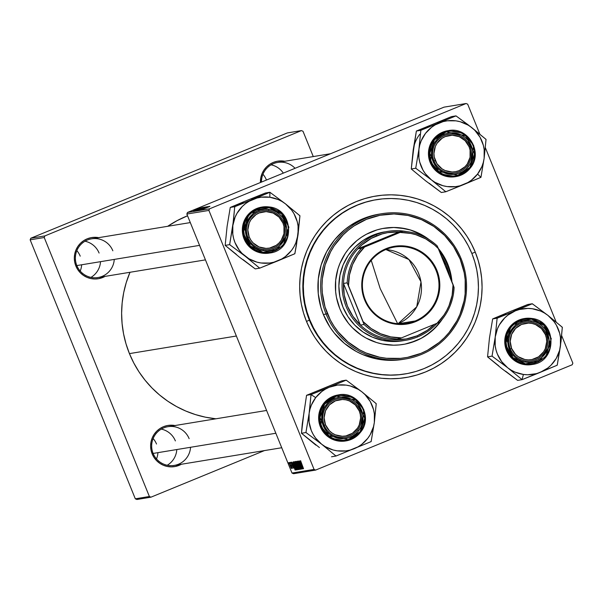 <?xml version="1.0" encoding="UTF-8"?>
<svg xmlns="http://www.w3.org/2000/svg" width="603" height="603" viewBox="0 0 603 603"><rect width="100%" height="100%" fill="white"/><g stroke="black" fill="none" stroke-linecap="round" stroke-linejoin="round"><path stroke-width="0.9" d="M295.048 168.305A19.62 19.454 80.7 0 0 261.483 182.083A19.62 19.454 -99.3 0 1 295.048 168.305M285.204 161.333L281.179 160.911L277.139 161.28L273.257 162.441L269.677 164.348L266.534 166.918L263.956 170.061L262.034 173.649L260.843 177.553L260.443 182.513A20.849 20.668 -99.3 0 1 284.804 161.257M281.729 447.743L174.312 465.418A19.62 19.454 -99.3 0 1 153.124 453.441A19.62 19.454 -99.3 0 1 167.943 426.69A19.62 19.454 -99.3 0 1 189.131 438.66A19.62 19.454 80.7 0 0 163.745 427.881A19.62 19.454 80.7 0 0 153.124 453.441L152.16 453.878A20.849 20.668 -99.3 0 1 174.991 425.53M205.442 259.87L98.025 277.538A19.62 19.454 -99.3 0 1 76.837 265.569A19.62 19.454 -99.3 0 1 91.656 238.811A19.62 19.454 -99.3 0 1 112.844 250.788A19.62 19.454 80.7 0 0 87.458 240.002A19.62 19.454 80.7 0 0 76.837 265.569L75.872 266.006A20.849 20.668 -99.3 0 1 98.704 237.65M376.295 199.699A88.309 87.533 80.7 0 0 309.384 320.133L306.49 321.437A91.988 91.181 -99.3 0 1 356.283 201.606A91.988 91.181 -99.3 0 1 475.262 252.152L471.848 253.448L475.262 252.152L471.463 243.974L466.895 236.203L461.589 228.914L455.604 222.19L448.994 216.085L441.826 210.666L434.16 205.97L426.087 202.058L417.668 198.967L409 196.714L400.151 195.334L391.211 194.829L382.272 195.214L373.408 196.48L364.725 198.621L356.283 201.606L348.18 205.412L340.484 210.002L333.278 215.331L326.622 221.346L320.585 227.994L315.233 235.208L310.598 242.919L306.746 251.052L303.701 259.531L301.492 268.267L300.143 277.192L299.676 286.199L300.083 295.214L301.364 304.153L303.505 312.919L306.49 321.437L310.289 329.622L314.856 337.394L320.163 344.675L326.148 351.406L332.758 357.504L339.926 362.931L347.592 367.619L355.664 371.531L364.084 374.629L372.76 376.875L381.601 378.262L390.54 378.759L399.48 378.375L408.344 377.109L417.027 374.976L425.469 371.991L433.572 368.184L441.268 363.594L448.474 358.265L455.129 352.242L461.167 345.594L466.518 338.381L471.154 330.67L475.006 322.537L478.051 314.065L480.259 305.322L481.609 296.405L482.076 287.39L481.669 278.375L480.387 269.443L478.247 260.669L475.262 252.152A91.988 91.181 -99.3 0 1 425.469 371.991A91.988 91.181 -99.3 0 1 306.49 321.437L309.384 320.133A88.309 87.533 -99.3 0 1 376.061 199.736L376.46 199.676M129.434 353.614A105.48 104.553 80.7 0 0 215.889 418.799L205.419 417.178L195.47 414.6L185.822 411.05L176.558 406.565L167.777 401.191L159.554 394.973L151.979 387.97L145.112 380.259L139.029 371.908L133.783 362.998L129.434 353.614L236.361 336.022L129.434 353.614L126.012 343.846L123.555 333.791L122.085 323.547L121.618 313.206L122.16 302.872L123.698 292.643L126.231 282.626L129.984 272.285A105.48 104.553 80.7 0 0 129.434 353.614M161.28 429.102A19.62 19.454 -99.3 0 1 175.383 440.921A19.62 19.454 80.7 0 0 161.28 429.102M84.993 241.23A19.62 19.454 -99.3 0 1 99.088 253.049A19.62 19.454 80.7 0 0 84.993 241.23M271.094 164.83A19.62 19.454 -99.3 0 1 283.32 173.121A19.62 19.454 80.7 0 0 271.094 164.83M444.034 107.146L466.104 103.512L209.565 208.826L187.503 212.452L444.034 107.146L187.503 212.452L186.84 214.05L292.003 473.038L314.065 469.405L208.902 210.424L186.84 214.05L187.503 212.452L209.565 208.826L466.104 103.512L467.687 104.183L479.852 134.145L467.687 104.183L466.104 103.512L444.034 107.146M200.302 207.862L199.148 208.321L200.302 207.862M199.518 207.99L198.364 208.457L199.518 207.99M203.874 207.244L195.666 210.583L203.874 207.244M202.239 207.538L193.827 210.862L202.239 207.538M204.636 207.146L196.676 210.387L204.636 207.146M206.52 206.837L198.153 210.146L206.52 206.837M209.573 206.588L202.088 209.505L209.58 206.58M208.977 206.43L200.309 209.791L208.977 206.43M209.904 206.279L201.492 209.603L209.904 206.279M207.53 206.641L199.344 209.98L207.568 206.648M205.736 206.942L197.528 210.274L205.759 206.942M199.246 208.487L194.882 210.176L199.246 208.487M202.894 207.432L194.822 210.688L202.894 207.432M199.096 208.035L193.05 210.485L199.118 208.035M199.97 207.914L193.834 210.357L199.97 207.914M198.44 208.163L197.287 208.63L198.44 208.163M293.947 461.702L295.334 466.398L293.925 461.71L296.103 466.013L297.158 469.873L295.334 466.398L297.158 469.873L295.726 465.071L293.94 461.702M293.201 464.242L295.297 470.069L291.769 462.169L293.201 464.242L291.769 462.169L295.153 470.091L293.201 464.242M300.558 460.609L303.535 468.712L300.558 460.609M297.603 461.099L300.837 469.27L298.206 463.488L300.837 469.27L298.289 463.398L297.972 462.026L299.043 463.73L297.588 461.099M299.48 469.383L296.736 461.348L300.286 469.247L297.256 462.478L299.48 469.383L297.256 462.478L300.286 469.247L296.736 461.348L299.48 469.383M297.196 466.089L296.005 461.536L298.809 468.124L298.998 469.564L297.988 467.928L297.196 466.089L299.02 469.564L298.862 468.312L295.794 461.393L297.196 466.089M289.093 463.82L288.664 462.682L289.093 463.82M295.538 464.189L294.807 461.875L295.304 461.589L298.342 469.571L297.445 468.817L295.538 464.189L297.852 469.511L298.342 469.571L295.304 461.589L294.859 461.657L295.538 464.189M300.867 462.983L302.955 468.81L299.435 460.903L300.867 462.983L299.435 460.903L302.812 468.833L300.867 462.983M301.048 465.817L299.314 460.926L302.352 468.908L299.171 462.237L301.636 469.028L298.598 461.046L301.779 467.709L298.598 461.046L301.636 469.028L299.171 462.237L302.352 468.908L299.314 460.926L301.048 465.817M290.985 462.184L293.367 468.184L290.985 462.184M293.013 462.169L293.442 461.89L296.488 469.873L294.897 467.694L293.013 462.169L294.498 466.73L296.02 469.843L296.488 469.873L293.111 461.943M290.262 466.119L289.357 462.644L291.415 467.596L291.475 468.486L290.623 466.978L291.513 468.486L290.382 464.74L289.161 462.486L290.262 466.119M290.171 463.639L289.741 462.501L290.171 463.639M291.068 464.747L292.282 468.365L291.068 464.747M290.955 463.511L290.525 462.373L290.955 463.511M572.187 364.77L315.648 470.076L293.586 473.709L292.003 473.038L186.84 214.05L208.902 210.424L209.565 208.826L208.902 210.424L314.065 469.405L315.648 470.076L314.065 469.405L292.003 473.038L293.586 473.709L315.648 470.076L572.187 364.77L572.85 363.172L561.634 335.547L572.85 363.172L572.187 364.77M556.139 322.017L485.347 147.675L556.139 322.017M287.352 132.924L301.417 130.602L44.886 235.916L30.813 238.23L287.352 132.924L30.813 238.23L30.15 239.828L135.313 498.817L149.378 496.495L44.223 237.514L30.15 239.828L30.813 238.23L44.886 235.916L301.417 130.602L303.007 131.281L313.274 156.569L303.007 131.281L301.417 130.602L287.352 132.924M264.446 450.584L150.969 497.174L136.896 499.488L135.313 498.817L30.15 239.828L44.223 237.514L44.886 235.916L44.223 237.514L149.378 496.495L150.969 497.174L149.378 496.495L135.313 498.817L136.896 499.488L150.969 497.174L264.446 450.584M99.103 237.733L95.078 237.303L91.038 237.68L87.156 238.841L83.576 240.74L80.433 243.318L77.855 246.454L75.933 250.049L74.742 253.953L74.327 258.016L74.712 262.086L75.872 266.006L77.772 269.616L80.327 272.797L83.448 275.405L87.02 277.357L90.895 278.571L94.92 278.993L98.96 278.624L105.08 276.378A20.849 20.668 -99.3 0 1 75.872 266.006L76.837 265.569A19.62 19.454 80.7 0 0 114.261 259.411M175.398 425.605L171.365 425.183L167.333 425.552L163.443 426.713L159.863 428.62L156.727 431.19L154.142 434.333L152.22 437.921L151.029 441.826L150.614 445.888L150.999 449.959L152.16 453.878L154.059 457.496L156.614 460.669L159.742 463.285L163.307 465.23L167.182 466.443L171.214 466.873L175.247 466.496L181.367 464.257A20.849 20.668 -99.3 0 1 152.16 453.878L153.124 453.441A19.62 19.454 80.7 0 0 190.548 447.283M187.541 215.791L177.237 220.57L167.709 226.298A105.48 104.553 80.7 0 1 187.541 215.791M100.513 261.672A19.62 19.454 -99.3 0 1 90.94 277.388M176.8 449.544A19.62 19.454 -99.3 0 1 167.227 465.26M405.126 373.943L404.734 374.011A88.309 87.533 -99.3 0 1 309.384 320.133A88.309 87.533 80.7 0 0 404.96 373.973M298.259 469.338L297.852 469.511L298.259 469.338M296.819 465.569L296.329 465.765L296.819 465.569M296.676 466.556L297.874 468.652L296.925 466.164L297.98 468.606L297.068 467.679L296.736 466.194M295.229 462.637L295.998 464.936L296.57 465.23L295.545 462.539L296.676 465.192L295.666 464.189L295.327 462.576M297.46 464.747L298.643 468.637L296.179 462.32L297.565 464.702L296.261 462.365L296.45 463.73L298.56 468.591L297.46 464.747M301.176 463.926L302.548 467.951L301.176 463.926M293.518 465.184L294.89 469.209L293.518 465.184M296.412 469.677L296.02 469.843L296.412 469.677M293.774 462.765L293.465 463.421L294.385 466.149L296.013 468.961L293.684 462.84L296.118 468.915L294.633 466.76L293.533 462.87M295.598 465.056L296.789 468.946L294.317 462.629L295.704 465.011L294.4 462.674L294.43 463.511L296.578 468.742L295.598 465.056M290.307 464.853L291.226 467.762L289.463 463.21L290.412 464.807L289.523 463.24L289.651 464.122L291.166 467.732L290.307 464.853M206.633 207.575L202.435 209.233L206.633 207.575M206.603 207.025L206.128 207.266M202.631 208.276L198.455 209.897L202.631 208.276M197.641 209.98L200.369 208.977L197.633 210.085M204.025 207.47L201.018 208.615L204.025 207.47M198.975 208.834L194.784 210.515L198.975 208.834M202.163 207.779L195.802 210.274L202.163 207.779M200.776 208.585L196.601 210.198L200.776 208.585M196.887 208.977L193.782 210.191L196.887 208.977M546.31 334.122L545.346 334.552A18.399 18.233 -99.3 0 1 535.381 358.521A18.399 18.233 -99.3 0 1 511.585 348.413L510.304 348.896A19.62 19.454 80.7 0 0 535.683 359.682A19.62 19.454 80.7 0 0 546.31 334.122A19.62 19.454 -99.3 0 1 531.492 360.873A19.62 19.454 -99.3 0 1 510.304 348.896A19.62 19.454 -99.3 0 1 525.123 322.145A19.62 19.454 -99.3 0 1 546.31 334.122A19.62 19.454 80.7 0 0 520.924 323.336A19.62 19.454 80.7 0 0 510.304 348.896L511.585 348.413L515.52 354.406L518.279 356.712L524.844 359.501L528.401 359.878L531.959 359.546L538.547 356.84L543.597 351.798L545.293 348.632L546.71 341.599L546.371 338.012L545.346 334.552L541.411 328.56L535.509 324.535L532.087 323.464L528.53 323.087L521.55 324.444L515.618 328.394L511.638 334.333L510.228 341.366L511.585 348.413A18.399 18.233 -99.3 0 1 521.55 324.444A18.399 18.233 -99.3 0 1 545.346 334.552L546.31 334.122M157.933 452.649A19.62 19.454 -99.3 0 1 156.501 458.943M360.21 410.515L359.245 410.952A18.399 18.233 -99.3 0 1 349.28 434.921A18.399 18.233 -99.3 0 1 325.484 424.806L324.203 425.296A19.62 19.454 80.7 0 0 349.582 436.082A19.62 19.454 80.7 0 0 360.21 410.515A19.62 19.454 -99.3 0 1 345.391 437.273A19.62 19.454 -99.3 0 1 324.203 425.296A19.62 19.454 -99.3 0 1 339.022 398.545A19.62 19.454 -99.3 0 1 360.21 410.515A19.62 19.454 80.7 0 0 334.823 399.736A19.62 19.454 80.7 0 0 324.203 425.296L325.484 424.806L324.128 417.758L325.537 410.733L329.517 404.794L335.449 400.844L342.429 399.488L345.986 399.864L349.408 400.935L355.31 404.96L359.245 410.952L360.27 414.412L360.609 418L359.192 425.032L357.496 428.198L352.446 433.24L345.858 435.946L342.3 436.27L335.321 434.831L332.178 433.105L329.419 430.798L325.484 424.806A18.399 18.233 -99.3 0 1 335.449 400.844A18.399 18.233 -99.3 0 1 359.245 410.952L360.21 410.515M275.842 433.255L153.124 453.441L275.842 433.255M153.139 438.524A19.62 19.454 -99.3 0 1 156.516 444.027M262.953 174.252A19.62 19.454 -99.3 0 1 266.322 179.754M434.017 161.024L435.298 160.534A18.399 18.233 -99.3 0 1 445.263 136.572A18.399 18.233 -99.3 0 1 469.059 146.68L470.023 146.243A19.62 19.454 80.7 0 0 444.637 135.456A19.62 19.454 80.7 0 0 434.017 161.024A19.62 19.454 -99.3 0 1 448.836 134.273A19.62 19.454 -99.3 0 1 470.023 146.243A19.62 19.454 -99.3 0 1 455.205 173.001A19.62 19.454 -99.3 0 1 434.017 161.024A19.62 19.454 80.7 0 0 459.396 171.81A19.62 19.454 80.7 0 0 470.023 146.243L469.059 146.68L470.084 150.139L470.054 157.315L467.31 163.926L465.026 166.699L459.094 170.649L455.672 171.667L452.114 171.998L445.135 170.551L441.991 168.832L436.971 163.73L434.273 157.082L433.934 153.486L435.351 146.461L437.047 143.288L442.097 138.245L445.263 136.572L452.242 135.215L459.222 136.662L465.124 140.687L469.059 146.68A18.399 18.233 -99.3 0 1 459.094 170.649A18.399 18.233 -99.3 0 1 435.298 160.534L434.017 161.024M247.916 237.424L249.197 236.934A18.399 18.233 -99.3 0 1 259.162 212.965A18.399 18.233 -99.3 0 1 282.958 223.08L283.923 222.643A19.62 19.454 80.7 0 0 258.536 211.857A19.62 19.454 80.7 0 0 247.916 237.424A19.62 19.454 -99.3 0 1 262.735 210.666A19.62 19.454 -99.3 0 1 283.923 222.643A19.62 19.454 -99.3 0 1 269.104 249.393A19.62 19.454 -99.3 0 1 247.916 237.424A19.62 19.454 80.7 0 0 273.295 248.202A19.62 19.454 80.7 0 0 283.923 222.643L282.958 223.08L279.023 217.08L273.121 213.055L266.142 211.615L259.162 212.965L255.996 214.645L250.946 219.688L249.25 222.854L247.833 229.886L249.197 236.934L250.871 240.122L253.132 242.926L259.034 246.951L266.013 248.398L269.571 248.067L276.159 245.361L278.925 243.092L281.209 240.326L283.953 233.708L283.983 226.532L282.958 223.08A18.399 18.233 -99.3 0 1 272.993 247.042A18.399 18.233 -99.3 0 1 249.197 236.934L247.916 237.424M76.852 250.652A19.62 19.454 -99.3 0 1 80.222 256.154M76.837 265.569L199.555 245.376L76.837 265.569M81.646 264.777A19.62 19.454 -99.3 0 1 80.214 271.071M535.758 374.177L540.303 372.322A33.18 32.894 -99.3 0 1 523.412 374.448L522.123 379.415A38.087 37.755 80.7 0 0 522.515 379.468L557.24 365.207L560.428 346.13L562.335 327.263L547.946 315.399L532.283 303.746L497.136 318.18L495.221 337.047L492.04 356.124L507.703 367.777L522.092 379.641L535.758 374.177M530.919 322.077A19.62 19.454 80.7 0 0 509.022 338.826A19.62 19.454 80.7 0 0 525.695 360.941L525.695 362.132A20.849 20.668 -99.3 0 1 507.982 338.63A20.849 20.668 -99.3 0 1 531.243 320.834L530.919 322.077A19.62 19.454 -99.3 0 1 531.492 360.873A19.62 19.454 -99.3 0 1 508.849 341.75A19.62 19.454 -99.3 0 1 530.919 322.077L531.243 320.834L535.185 321.791L538.871 323.494L542.15 325.899L544.916 328.899L547.042 332.381L548.451 336.218L549.099 340.258L548.949 344.336L548.014 348.308L546.333 352.024L543.959 355.325L540.989 358.099L537.544 360.24L533.745 361.649L529.743 362.29L525.695 362.132L521.753 361.182L518.067 359.471L514.781 357.066L512.022 354.067L509.889 350.584L508.48 346.748L507.832 342.715L507.982 338.63L508.917 334.657L510.598 330.941L512.972 327.64L515.942 324.866L519.394 322.726L523.185 321.316L527.188 320.675L531.243 320.834A20.849 20.668 -99.3 0 1 548.949 344.336A20.849 20.668 -99.3 0 1 525.695 362.132L525.695 360.941A19.62 19.454 80.7 0 0 547.584 344.192A19.62 19.454 80.7 0 0 530.919 322.077M524.15 318.572L517.683 320.63L513.831 323.012L510.515 326.11L507.862 329.811L505.977 333.956L504.93 338.396L504.764 342.964L505.487 347.471L507.07 351.76L509.445 355.649L512.527 359.004L516.198 361.687L520.321 363.601L524.731 364.664L532.155 364.491L545.677 356.984L551.293 338.637L542.828 323.366L531.469 318.422L531.469 319.13L544.17 325.454L550.637 344.569L539.368 361.22L525.462 363.835L524.731 364.664A23.306 23.102 80.7 0 0 531.612 364.581L532.155 364.491A23.306 23.102 -99.3 0 1 505.269 341.78A23.306 23.102 -99.3 0 1 531.469 318.422L524.587 318.505L511.065 326.012L505.45 344.358L513.914 359.629L525.273 364.574L525.462 363.835L529.849 364.008L534.175 363.315L538.291 361.785L542.022 359.471L545.233 356.471L547.803 352.891L549.627 348.873L550.637 344.569L550.795 340.152L550.102 335.788L548.572 331.635L546.265 327.866L543.28 324.618L539.723 322.017L535.735 320.163L531.469 319.13L527.082 318.957L522.756 319.65L518.64 321.18L514.909 323.494L511.698 326.494L509.128 330.075L507.304 334.092L506.294 338.396L506.136 342.813L506.829 347.185L508.359 351.33L510.666 355.099L513.65 358.348L517.208 360.948L521.196 362.802L525.462 363.835L512.761 357.511L506.294 338.396L517.562 321.746L531.469 319.13L531.477 318.422L524.045 318.595A23.306 23.102 80.7 0 0 524.731 364.664L531.718 364.566M505.518 371.154L517.615 380.372L522.092 379.641L517.615 380.372L501.945 368.719L487.563 356.863L492.04 356.124L487.563 356.863L489.47 337.989L492.659 318.912L497.136 318.18L492.659 318.912L509.595 311.804L527.806 304.485L532.283 303.746L527.806 304.485L513.673 310.439M505.729 313.696L492.659 318.912L489.47 337.989L487.563 356.863L498.726 365.84M560.428 346.13L559.576 350.381L556.26 358.363L551.006 365.199L547.758 368.041L540.303 372.322L536.225 373.687L527.708 374.764L523.412 374.448L515.128 372.157L511.276 370.212L507.703 367.777L501.651 361.612L497.385 354.082L496.02 349.966L495.191 345.707L495.221 337.047L497.475 328.695L499.397 324.813L504.651 317.977L507.892 315.135L515.346 310.854L519.432 309.49L527.949 308.412L532.238 308.728L540.529 311.02L544.381 312.965L547.946 315.399L553.999 321.565L556.381 325.19L559.637 333.21L560.458 337.469L560.428 346.13A33.18 32.894 -99.3 0 1 540.303 372.322L556.818 365.38A38.087 37.755 80.7 0 0 557.3 364.755L561.031 341.306L562.335 327.263L561.973 326.984A38.087 37.755 -99.3 0 1 562.275 327.715A38.087 37.755 80.7 0 0 561.973 326.984L547.946 315.399L532.645 304.033A38.087 37.755 80.7 0 0 531.861 303.92L515.346 310.854A33.18 32.894 -99.3 0 1 560.428 346.13M532.283 303.746L531.861 303.92A38.087 37.755 -99.3 0 1 532.645 304.033L532.283 303.746M497.558 318.007A38.087 37.755 80.7 0 0 497.076 318.633L495.221 337.047A33.18 32.894 -99.3 0 1 515.346 310.854L497.136 318.18L497.076 318.633A38.087 37.755 -99.3 0 1 497.558 318.007M492.101 355.672A38.087 37.755 80.7 0 0 492.395 356.403L507.703 367.777A33.18 32.894 -99.3 0 1 495.221 337.047L492.101 355.672L492.395 356.403A38.087 37.755 -99.3 0 1 492.101 355.672M521.731 379.355A38.087 37.755 80.7 0 0 522.123 379.415L523.412 374.448A33.18 32.894 -99.3 0 1 507.703 367.777L522.092 379.641L522.515 379.468A38.087 37.755 -99.3 0 1 521.731 379.355M556.818 365.38L557.3 364.755A38.087 37.755 -99.3 0 1 556.818 365.38M309.731 408.593L309.12 413.439A33.18 32.894 -99.3 0 1 315.701 397.618L311.208 394.716A38.087 37.755 80.7 0 0 310.975 395.033L309.12 413.439L305.94 432.524L301.462 433.255L302.261 423.917L306.558 395.312L311.035 394.573L309.731 408.593M357.594 429.954A19.62 19.454 80.7 0 0 354.104 402.42A19.62 19.454 80.7 0 0 326.811 405.864L326.012 405.08A20.849 20.668 -99.3 0 1 355.009 401.425A20.849 20.668 -99.3 0 1 358.717 430.678L357.594 429.954A19.62 19.454 -99.3 0 1 325.499 427.919A19.62 19.454 -99.3 0 1 339.022 398.545A19.62 19.454 -99.3 0 1 357.594 429.954L358.717 430.678L355.936 433.64L352.634 435.999L348.941 437.665L344.991 438.562L340.936 438.675L336.941 437.982L333.158 436.519L329.72 434.333L326.773 431.522L324.422 428.183L322.763 424.452L321.859 420.464L321.746 416.379L322.417 412.354L323.856 408.54L326.012 405.08L328.793 402.118L332.095 399.759L335.796 398.101L339.745 397.196L343.793 397.091L347.788 397.784L351.579 399.246L355.009 401.425L357.956 404.236L360.308 407.575L361.966 411.306L362.87 415.294L362.991 419.379L362.313 423.404L360.873 427.218L358.717 430.678A20.849 20.668 -99.3 0 1 329.72 434.333A20.849 20.668 -99.3 0 1 326.012 405.08L326.811 405.864A19.62 19.454 80.7 0 0 330.308 433.391A19.62 19.454 80.7 0 0 357.594 429.954M338.004 394.98L330.248 397.731L326.555 400.369L323.449 403.686L323.992 403.595L320.668 426.11L331.107 438.26L346.054 440.891L360.549 432.2L360.066 431.733L348.315 439.647L328.68 435.69L319.989 417.487L324.663 404.033L323.449 403.686A23.306 23.102 80.7 0 0 345.511 440.981L346.054 440.891A23.306 23.102 -99.3 0 1 323.992 403.595A23.306 23.102 -99.3 0 1 338.487 394.905L323.992 403.595L324.663 404.033L322.334 407.771L320.773 411.902L320.042 416.258L320.17 420.683L321.15 424.994L322.944 429.035L325.492 432.645L328.68 435.69L332.396 438.049L336.497 439.632L340.823 440.386L345.202 440.265L349.476 439.293L353.479 437.492L357.059 434.936L360.066 431.733L362.395 427.987L363.956 423.864L364.687 419.5L364.559 415.083L363.579 410.764L361.785 406.724L359.245 403.113L356.049 400.068L352.333 397.709L348.233 396.126L343.914 395.38L339.527 395.493L335.253 396.473L331.251 398.266L327.678 400.822L324.663 404.033L336.414 396.111L356.049 400.068L364.74 418.278L360.066 431.733L360.556 432.193A23.306 23.102 -99.3 0 1 346.054 440.891L360.556 432.193L363.865 409.686L353.433 397.528L337.944 394.995A23.306 23.102 80.7 0 0 323.449 403.686L321.045 407.545L319.432 411.811L318.678 416.311L318.806 420.879L319.824 425.334L321.678 429.502L324.301 433.233L327.595 436.376L331.431 438.811L335.667 440.454L340.13 441.223L345.579 440.966M303.068 418.716L306.558 395.312L341.705 380.885L346.182 380.146L324.768 389.086L311.035 394.573L306.558 395.312L327.572 386.832M319.417 447.554L301.462 433.255L305.94 432.524L321.603 444.17L335.992 456.034L331.514 456.773L335.992 456.034L371.139 441.607L374.327 422.53L376.234 403.663L361.845 391.799L346.182 380.146L341.705 380.885L319.628 390.096M315.844 445.12L301.462 433.255L304.221 410.138M321.603 444.17L315.55 438.012L313.176 434.386L311.284 430.482L309.09 422.1L309.12 413.439L309.98 409.196L311.374 405.095L315.701 397.618L321.791 391.535L325.379 389.146L329.246 387.254L337.552 385.068L346.137 385.121L350.358 385.995L358.28 389.365L361.845 391.799L365.071 394.679L370.28 401.583L373.536 409.61L374.357 413.869L374.327 422.53L373.476 426.781L370.159 434.755L367.755 438.351L361.657 444.434L358.069 446.823L350.124 450.087L345.903 450.901L337.311 450.848L333.097 449.974L325.175 446.604L321.603 444.17A33.18 32.894 -99.3 0 1 309.12 413.439L306 432.065A38.087 37.755 80.7 0 0 306.294 432.803L321.603 444.17L335.992 456.034L336.414 455.86A38.087 37.755 -99.3 0 1 335.63 455.755A38.087 37.755 80.7 0 0 336.414 455.86L370.717 441.78A38.087 37.755 80.7 0 0 371.199 441.155L374.327 422.53A33.18 32.894 -99.3 0 1 321.603 444.17M371.139 441.607L371.199 441.155A38.087 37.755 -99.3 0 1 370.717 441.78L371.139 441.607M376.174 404.116A38.087 37.755 80.7 0 0 375.873 403.377L361.845 391.799A33.18 32.894 -99.3 0 1 374.327 422.53L376.234 403.663L375.873 403.377A38.087 37.755 -99.3 0 1 376.174 404.116M346.544 380.425A38.087 37.755 80.7 0 0 345.76 380.32L329.246 387.254A33.18 32.894 -99.3 0 1 361.845 391.799L346.182 380.146L345.76 380.32A38.087 37.755 -99.3 0 1 346.544 380.425M311.457 394.4A38.087 37.755 80.7 0 0 311.208 394.716L315.701 397.618A33.18 32.894 -99.3 0 1 329.246 387.254L311.035 394.573L310.975 395.033A38.087 37.755 -99.3 0 1 311.208 394.716A38.087 37.755 -99.3 0 1 311.457 394.4M306 432.065L306.294 432.803A38.087 37.755 -99.3 0 1 306 432.065M429.23 183.282L441.328 192.5L445.805 191.762L441.328 192.5L425.658 180.847L411.269 168.983L413.183 150.117L416.372 131.039L451.519 116.605L455.996 115.874L420.849 130.301L418.934 149.167L415.806 167.792L415.746 168.245L431.416 179.898L445.805 191.762L480.953 177.335L484.141 158.257A33.18 32.894 -99.3 0 1 477.568 174.079L480.772 177.192A38.087 37.755 80.7 0 0 481.013 176.883L484.141 158.257L486.048 139.391L471.659 127.527L455.996 115.874L451.519 116.605L437.386 122.56M436.625 141.592A19.62 19.454 80.7 0 0 440.115 169.119A19.62 19.454 80.7 0 0 467.408 165.674L468.531 166.405A20.849 20.668 -99.3 0 1 439.534 170.061A20.849 20.668 -99.3 0 1 435.826 140.808L436.625 141.592A19.62 19.454 -99.3 0 1 468.719 143.62A19.62 19.454 -99.3 0 1 455.205 173.001A19.62 19.454 -99.3 0 1 436.625 141.592L435.826 140.808L438.607 137.846L441.909 135.487L445.602 133.828L449.552 132.924L453.607 132.818L457.602 133.504L461.385 134.974L464.823 137.152L467.77 139.964L470.121 143.303L471.78 147.034L472.684 151.021L472.797 155.107L472.126 159.132L470.687 162.946L468.531 166.405L465.75 169.368L462.448 171.727L458.747 173.393L454.798 174.29L450.75 174.395L446.755 173.709L442.964 172.239L439.534 170.061L436.587 167.25L434.235 163.91L432.577 160.179L431.673 156.192L431.552 152.107L432.23 148.082L433.67 144.268L435.826 140.808A20.849 20.668 -99.3 0 1 464.823 137.152A20.849 20.668 -99.3 0 1 468.531 166.405L467.408 165.674A19.62 19.454 80.7 0 0 463.918 138.147A19.62 19.454 80.7 0 0 436.625 141.592M470.363 167.928L473.679 145.413L463.24 133.255L448.3 130.632L433.806 139.323L434.477 139.753L446.228 131.838L465.863 135.796L474.553 153.999L469.88 167.461L470.37 167.92A23.306 23.102 -99.3 0 1 432.245 165.516A23.306 23.102 -99.3 0 1 448.3 130.632C468.041 126.246 483.591 152.551 470.37 167.92L469.88 167.461L472.209 163.714L473.77 159.591L474.501 155.227L474.373 150.81L473.393 146.491L471.599 142.451L469.051 138.841L465.863 135.796L462.147 133.436L458.046 131.853L453.72 131.1L449.341 131.22L445.067 132.193L441.064 133.994L437.484 136.549L434.477 139.753L432.147 143.499L430.587 147.629L429.856 151.986L429.984 156.411L430.964 160.722L432.758 164.762L435.298 168.373L438.494 171.418L442.21 173.777L446.31 175.36L450.629 176.114L455.016 175.993L459.29 175.021L463.292 173.219L466.865 170.664L469.88 167.461L458.129 175.375L438.494 171.418L429.803 153.215L434.477 139.753L433.806 139.323L433.263 139.414L433.806 139.323L430.482 161.838L440.921 173.988L455.868 176.619L470.363 167.928L455.318 176.709A23.306 23.102 80.7 0 1 433.263 139.414L430.851 143.273L429.246 147.539L428.492 152.039L428.62 156.607L429.63 161.061L431.484 165.23L434.115 168.961L437.409 172.104L441.245 174.538L445.474 176.174L449.944 176.95L455.393 176.694M448.3 130.632L447.758 130.715A23.306 23.102 80.7 0 0 433.263 139.414L436.368 136.097L440.062 133.459L447.818 130.708M425.658 180.847L411.269 168.983L415.746 168.245L411.269 168.983L414.035 145.866M412.882 154.443L416.372 131.039L420.849 130.301L416.372 131.039L429.434 125.823M471.659 127.527L474.885 130.406L480.094 137.311L483.35 145.331L484.171 149.597L484.141 158.257L483.282 162.508L481.887 166.609L477.568 174.079L471.471 180.161L467.883 182.551L459.938 185.814L455.71 186.629L447.125 186.576L442.904 185.701L434.982 182.332L431.416 179.898L425.364 173.739L422.989 170.114L419.726 162.094L418.904 157.828L418.934 149.167L419.794 144.916L421.188 140.816L425.514 133.346L431.605 127.263L435.193 124.874L443.137 121.61L447.366 120.796L455.951 120.849L460.172 121.723L468.094 125.092L471.659 127.527A33.18 32.894 -99.3 0 1 484.141 158.257L485.988 139.843A38.087 37.755 80.7 0 0 485.686 139.105L467.785 124.535L455.996 115.874L455.574 116.047A38.087 37.755 -99.3 0 1 456.358 116.153A38.087 37.755 80.7 0 0 455.574 116.047L421.263 130.127A38.087 37.755 80.7 0 0 420.781 130.753L418.934 149.167A33.18 32.894 -99.3 0 1 471.659 127.527M420.849 130.301L420.781 130.753A38.087 37.755 -99.3 0 1 421.263 130.127L420.849 130.301M415.806 167.792A38.087 37.755 80.7 0 0 416.108 168.531L431.416 179.898A33.18 32.894 -99.3 0 1 418.934 149.167L415.806 167.792L416.108 168.531A38.087 37.755 -99.3 0 1 415.806 167.792M445.444 191.483A38.087 37.755 80.7 0 0 446.22 191.588L464.016 184.443A33.18 32.894 -99.3 0 1 431.416 179.898L445.444 191.483L446.22 191.588A38.087 37.755 -99.3 0 1 445.444 191.483M480.531 177.508A38.087 37.755 80.7 0 0 480.772 177.192L477.568 174.079A33.18 32.894 -99.3 0 1 464.016 184.443L480.953 177.335L481.013 176.883A38.087 37.755 -99.3 0 1 480.772 177.192A38.087 37.755 -99.3 0 1 480.531 177.508M485.988 139.843L485.686 139.105A38.087 37.755 -99.3 0 1 485.988 139.843M419.756 134.296A33.18 32.894 80.7 0 0 413.183 150.117M243.13 259.682L255.227 268.9L259.705 268.162L255.227 268.9L239.557 257.247L225.168 245.383L229.645 244.645L245.315 256.298L259.705 268.162L294.852 253.735L296.586 244.192L299.947 215.784L285.558 203.92L269.895 192.267L252.959 199.382A33.18 32.894 -99.3 0 1 269.85 197.249L269.865 192.493A38.087 37.755 80.7 0 0 269.473 192.44L234.748 206.701L230.271 207.432L247.2 200.324L265.418 193.005L269.895 192.267L265.418 193.005L251.285 198.96M263.307 249.469A19.62 19.454 80.7 0 0 285.196 232.72A19.62 19.454 80.7 0 0 268.531 210.598L268.848 209.354A20.849 20.668 -99.3 0 1 286.561 232.856A20.849 20.668 -99.3 0 1 263.3 250.652L263.307 249.469A19.62 19.454 -99.3 0 1 262.735 210.666A19.62 19.454 -99.3 0 1 285.37 229.796A19.62 19.454 -99.3 0 1 263.307 249.469L263.3 250.652L259.358 249.702L255.672 247.991L252.393 245.587L249.627 242.587L247.501 239.105L246.092 235.268L245.444 231.235L245.594 227.15L246.529 223.178L248.21 219.462L250.584 216.16L253.554 213.387L256.999 211.254L260.798 209.836L264.8 209.196L268.848 209.354L272.797 210.311L276.476 212.022L279.762 214.419L282.521 217.419L284.654 220.909L286.063 224.738L286.711 228.778L286.561 232.856L285.626 236.836L283.945 240.544L281.571 243.853L278.601 246.627L275.149 248.76L271.358 250.177L267.355 250.818L263.3 250.652A20.849 20.668 -99.3 0 1 245.594 227.15A20.849 20.668 -99.3 0 1 268.848 209.354L268.531 210.598A19.62 19.454 80.7 0 0 246.635 227.346A19.62 19.454 80.7 0 0 263.307 249.469M269.081 206.942L262.199 207.025L248.677 214.54L243.062 232.879L251.526 248.15L262.878 253.102L263.074 252.356L250.373 246.032L243.906 226.916L255.175 210.274L269.081 207.658L269.081 206.942L269.081 207.658L264.694 207.485L260.368 208.171L256.252 209.708L252.521 212.015L249.31 215.022L246.74 218.595L244.916 222.613L243.906 226.916L243.748 231.333L244.441 235.705L245.971 239.851L248.278 243.627L251.263 246.868L254.82 249.469L258.808 251.323L263.074 252.356L267.461 252.529L271.787 251.835L275.903 250.305L279.634 247.991L282.845 244.991L285.415 241.411L287.239 237.394L288.249 233.097L288.407 228.673L287.714 224.308L286.184 220.155L283.877 216.387L280.892 213.138L277.335 210.537L273.347 208.691L269.081 207.658L281.782 213.982L288.249 233.097L276.981 249.74L263.074 252.356L262.878 253.102A23.306 23.102 -99.3 0 1 262.199 207.025A23.306 23.102 -99.3 0 1 269.081 206.942L280.44 211.887L288.905 227.165L283.289 245.504L269.767 253.011A23.306 23.102 -99.3 0 1 262.878 253.102L269.767 253.011C295.266 250.313 294.648 209.015 269.081 206.942L261.657 207.115A23.306 23.102 80.7 0 0 262.335 253.192L269.33 253.087M236.331 254.36L225.168 245.383L227.082 226.517L230.271 207.432L234.748 206.701L232.833 225.567L229.645 244.645L225.168 245.383L227.082 226.509L230.271 207.432L243.333 202.224M232.833 225.567L235.087 217.216L237.009 213.334L242.263 206.497L245.504 203.663L249.092 201.274L257.036 198.01L261.265 197.189L269.85 197.249L278.141 199.54L281.993 201.485L285.558 203.92L291.611 210.085L293.993 213.711L297.249 221.731L298.07 225.997L298.04 234.65L295.787 243.001L293.872 246.883L291.468 250.479L285.37 256.561L281.782 258.951L273.837 262.207L269.609 263.029L261.024 262.976L256.803 262.101L248.881 258.732L242.089 253.418L239.263 250.132L234.997 242.61L233.625 238.487L232.803 234.228L232.833 225.567A33.18 32.894 -99.3 0 1 252.959 199.382L235.162 206.528A38.087 37.755 80.7 0 0 234.68 207.153L233.436 220.766L229.705 244.192L230.007 244.924A38.087 37.755 -99.3 0 1 229.705 244.192A38.087 37.755 80.7 0 0 230.007 244.924L245.315 256.298L259.343 267.883A38.087 37.755 80.7 0 0 260.119 267.988L277.915 260.843A33.18 32.894 -99.3 0 1 232.833 225.567M261.762 207.1L255.295 209.151L251.436 211.532L248.119 214.638L245.474 218.331L243.589 222.477L242.542 226.916L242.376 231.484L243.099 235.992L244.675 240.28L247.057 244.17L250.139 247.524L253.81 250.207L257.933 252.122L262.335 253.192A23.306 23.102 80.7 0 0 269.217 253.102L269.767 253.011M259.705 268.162L260.119 267.988A38.087 37.755 -99.3 0 1 259.343 267.883L259.705 268.162M294.43 253.901A38.087 37.755 80.7 0 0 294.912 253.275L298.04 234.65A33.18 32.894 -99.3 0 1 277.915 260.843L294.852 253.735L294.912 253.275A38.087 37.755 -99.3 0 1 294.43 253.901M299.887 216.243A38.087 37.755 80.7 0 0 299.585 215.505L285.558 203.92A33.18 32.894 -99.3 0 1 298.04 234.65L299.947 215.784L299.585 215.505A38.087 37.755 -99.3 0 1 299.887 216.243M270.257 192.553A38.087 37.755 80.7 0 0 269.865 192.493L269.85 197.249A33.18 32.894 -99.3 0 1 285.558 203.92L269.895 192.267L269.473 192.44A38.087 37.755 -99.3 0 1 270.257 192.553M235.162 206.528L234.68 207.153A38.087 37.755 -99.3 0 1 235.162 206.528M447.599 264.174A58.868 58.355 80.7 0 0 438.622 249.024L442.248 253.969L447.765 264.152L450.886 275.239L451.737 281.315A58.868 58.355 80.7 0 0 447.599 264.174M393.804 227.489L405.193 228.695L410.741 230.135L421.301 234.62L428.07 238.954A58.868 58.355 80.7 0 0 384.111 228.243M339.745 308.495A58.868 58.355 -99.3 0 1 384.194 228.236A58.868 58.355 -99.3 0 1 429.163 239.632L421.459 234.597L410.899 230.112L399.691 227.783L393.97 227.467L382.573 228.522L377.018 229.886L366.428 234.235L361.506 237.175L356.893 240.582L348.768 248.692L345.338 253.305L339.911 263.443L337.959 268.87L335.69 280.176L335.645 291.709L336.466 297.43L339.745 308.495L342.18 313.733L348.496 323.366L352.333 327.67L361.152 335.049L366.051 338.049L376.604 342.534L382.159 343.974L393.54 345.18L399.261 344.931L404.93 344.125L415.897 340.846L421.082 338.411L430.617 332.065L438.735 323.954L442.255 319.213A58.868 58.355 -99.3 0 1 403.309 344.411A58.868 58.355 -99.3 0 1 339.745 308.495M438.426 248.564A58.868 58.355 -99.3 0 1 447.765 264.152L451.044 275.217L451.941 281.82A58.868 58.355 -99.3 0 0 447.765 264.152L442.406 253.938L438.426 248.564M402.894 359.396L390.608 360.368L376.378 358.86L362.712 354.587L356.245 351.459L344.381 343.363L334.311 333.097L330.06 327.271L323.366 314.51L326.087 314.065A73.589 72.948 -99.3 0 1 381.646 213.733A73.589 72.948 -99.3 0 1 461.107 258.634L460.142 259.071A72.36 71.727 -99.3 0 1 420.969 353.343A72.36 71.727 -99.3 0 1 327.369 313.575L326.087 314.065A73.589 72.948 80.7 0 0 421.271 354.504A73.589 72.948 80.7 0 0 461.107 258.634A73.589 72.948 -99.3 0 1 405.54 358.966A73.589 72.948 -99.3 0 1 326.087 314.065L323.366 314.51A73.589 72.948 80.7 0 0 402.819 359.411L405.54 358.966M309.867 320.05L309.384 320.133L309.867 320.05A88.309 87.533 -99.3 0 1 376.543 199.661A88.309 87.533 -99.3 0 1 471.885 253.539A88.309 87.533 -99.3 0 1 405.208 373.935A88.309 87.533 -99.3 0 1 309.867 320.05L313.507 327.911L317.902 335.366L322.997 342.361L328.741 348.82L335.087 354.677L341.969 359.885L349.318 364.385L357.074 368.139L365.154 371.116L373.483 373.272L381.978 374.599L390.556 375.081L399.141 374.712L407.643 373.498L415.987 371.448L424.082 368.576L431.869 364.928L439.248 360.519L446.175 355.408L452.559 349.627L458.355 343.243L463.496 336.323L467.943 328.921L471.644 321.113L474.569 312.972L476.687 304.583L477.975 296.02L478.428 287.367L478.036 278.714L476.807 270.136L474.749 261.717L471.885 253.539L468.245 245.685L463.85 238.223L458.762 231.228L453.011 224.776L446.665 218.912L439.783 213.711L432.434 209.203L424.678 205.45L416.598 202.48L408.269 200.317L399.774 198.99L391.196 198.508L382.611 198.877L374.109 200.098L365.765 202.148L357.669 205.012L349.883 208.668L342.504 213.07L335.585 218.188L329.193 223.962L323.396 230.346L318.256 237.273L313.809 244.675L310.108 252.484L307.183 260.624L305.065 269.013L303.776 277.576L303.324 286.221L303.716 294.882L304.945 303.46L307.002 311.879L309.867 320.05M402.555 340.808A55.19 54.707 -99.3 0 1 342.964 307.131A55.19 54.707 -99.3 0 1 384.631 231.891L384.586 231.899M381.646 213.733L378.933 214.186A73.589 72.948 80.7 0 0 323.366 314.51L320.977 307.696L318.241 293.533L318.294 279.114L321.135 264.981L326.653 251.692L334.642 239.753L344.795 229.622L350.562 225.356L363.202 218.64L369.956 216.251L379.001 214.171M460.142 259.071L453.554 246.521L444.675 235.502L433.828 226.434L421.452 219.665L408.005 215.459L394.015 213.975L380.018 215.279L366.541 219.304L354.112 225.906L348.444 230.105L343.205 234.838L334.243 245.738L330.602 251.805L325.175 264.875L322.379 278.767L322.01 285.852L322.326 292.945L325.025 306.874L330.354 320.012L333.956 326.125L338.125 331.854L348.037 341.946L359.705 349.906L366.059 352.981L379.498 357.187L386.463 358.272L400.528 358.363L407.492 357.368L420.969 353.343L427.346 350.343L439.067 342.542L444.298 337.808L449.047 332.577L456.901 320.841L459.938 314.442L464.069 300.897L465.132 293.88L465.177 279.702L464.174 272.669L460.142 259.071L461.107 258.634A73.589 72.948 80.7 0 0 365.923 218.196A73.589 72.948 80.7 0 0 326.087 314.065L327.369 313.575A72.36 71.727 -99.3 0 1 366.541 219.304A72.36 71.727 -99.3 0 1 460.142 259.071M410.334 342.783L420.924 338.434L425.846 335.502L434.718 328.236L441.434 320.208A58.868 58.355 80.7 0 1 403.219 344.426M404.07 340.537L393.397 341.524L382.724 340.394L372.466 337.19L363.029 332.027L354.76 325.115L347.984 316.703L342.964 307.131L339.888 296.766L338.871 285.988L339.964 275.232L343.115 264.905L348.21 255.393L355.039 247.079L363.36 240.273L372.835 235.23L384.691 231.884M415.226 320.962A38.637 38.298 80.7 0 0 436.135 270.634A38.637 38.298 80.7 0 0 386.161 249.401L385.98 248.7A39.368 39.022 -99.3 0 1 436.904 270.34A39.368 39.022 -99.3 0 1 415.595 321.625L415.226 320.962L398.395 323.728L415.226 320.962A38.637 38.298 -99.3 0 1 363.843 295.628A38.637 38.298 -99.3 0 1 394.422 247.057A38.637 38.298 -99.3 0 1 415.226 320.962L415.595 321.625L411.985 322.906L404.47 324.361L400.648 324.527L393.035 323.721L389.319 322.756L382.264 319.756L378.986 317.751L373.084 312.814L368.252 306.821L366.3 303.497L364.672 299.993L362.478 292.591L361.928 288.769L361.958 281.051L364.777 269.865L366.428 266.383L370.709 259.999L373.287 257.149L379.219 252.295L385.98 248.7L389.598 247.426L397.106 245.971L400.935 245.805L408.548 246.612L415.859 248.896L419.319 250.569L428.492 257.511L435.283 266.835L438.185 273.981L439.647 281.563L439.625 289.274L438.102 296.834L435.147 303.942L430.874 310.334L422.356 318.037L415.595 321.625A39.368 39.022 -99.3 0 1 364.672 299.993A39.368 39.022 -99.3 0 1 385.98 248.7L386.161 249.401A38.637 38.298 80.7 0 0 365.252 299.729A38.637 38.298 80.7 0 0 415.226 320.962M398.048 323.705A38.637 38.298 80.7 0 0 385.845 249.536L408.962 259.546L420.992 281.842L416.741 306.814L398.048 323.705M380.176 288.558L371.244 260.398L380.176 288.558L397.731 323.841L380.176 288.558M343.491 283.448A53.968 53.494 -99.3 0 1 357.881 248.828A53.968 53.494 -99.3 0 1 376.656 235.818L376.038 234.71A55.19 54.707 80.7 0 0 346.16 306.61A55.19 54.707 80.7 0 0 417.547 336.941L417.246 335.773A53.968 53.494 -99.3 0 1 394.777 339.7A53.968 53.494 -99.3 0 1 360.398 325.092A53.968 53.494 -99.3 0 1 343.491 283.448L344.253 294.995L347.449 306.12L352.913 316.311L360.398 325.092L343.491 283.448L347.17 282.845L364.076 324.489L360.398 325.092L343.491 283.448L347.17 282.845A53.968 53.494 -99.3 0 1 361.559 248.225L357.881 248.828L399.126 231.891L387.676 232.637L382.083 233.926L371.463 238.283L362.019 244.826L357.881 248.828L399.126 231.891L402.804 231.288L361.559 248.225L357.881 248.828A53.968 53.494 80.7 0 0 343.491 283.448M376.038 234.71L372.835 235.23L376.038 234.71A55.19 54.707 -99.3 0 1 387.835 231.364A55.19 54.707 -99.3 0 1 406.987 231.642A55.19 54.707 80.7 0 0 376.038 234.71L376.656 235.818A53.968 53.494 -99.3 0 1 399.126 231.891L402.804 231.288A53.968 53.494 -99.3 0 1 437.183 245.896A53.968 53.494 80.7 0 0 402.804 231.288L364.581 247.019L357.669 255.22L352.551 264.672L349.454 274.983L348.504 285.716L363.059 321.565L371.214 328.56L380.599 333.745L390.834 336.896L401.485 337.891L439.7 322.16A53.968 53.494 80.7 0 0 454.089 287.541L437.183 245.896L438.517 248.768L434.62 245.059L425.801 238.931L415.942 234.74L410.741 233.429L400.098 232.441A52.74 52.28 -99.3 0 1 438.517 248.768L453.072 284.616A52.74 52.28 -99.3 0 1 436.994 323.314L443.914 315.113L446.71 310.515L449.024 305.661L452.122 295.349L453.072 284.616L454.089 287.541A53.968 53.494 -99.3 0 1 439.7 322.16L401.485 337.891A52.74 52.28 -99.3 0 1 363.059 321.565L364.076 324.489L360.398 325.092A53.968 53.494 80.7 0 0 394.777 339.7L406.226 338.961L417.246 335.773L427.331 330.293L434.507 324.331A53.968 53.494 -99.3 0 1 417.246 335.773L417.547 336.941A55.19 54.707 -99.3 0 1 405.751 340.28A55.19 54.707 -99.3 0 1 344.155 300.754A55.19 54.707 -99.3 0 1 376.038 234.71M449.506 275.835L446.461 265.471L441.426 255.928A53.968 53.494 -99.3 0 1 449.506 275.835M439.715 251.722A55.19 54.707 -99.3 0 1 451.187 279.965A55.19 54.707 80.7 0 0 439.715 251.722M437.085 323.276A55.19 54.707 -99.3 0 1 417.547 336.941A55.19 54.707 80.7 0 0 437.085 323.276M394.777 339.7L401.485 337.891L398.455 339.097A53.968 53.494 -99.3 0 1 364.076 324.489A53.968 53.494 80.7 0 0 398.455 339.097L394.777 339.7M361.559 248.225A53.968 53.494 80.7 0 0 347.17 282.845L348.504 285.716A52.74 52.28 -99.3 0 1 364.581 247.019L361.559 248.225M266.594 410.462L167.943 426.69M330.557 153.727L277.757 162.418M91.656 238.811L190.299 222.582M532.155 364.491C557.662 361.792 557.036 320.495 531.477 318.422M360.556 432.193C373.777 416.824 358.242 390.525 338.487 394.905M402.502 340.816L405.751 340.28"/></g></svg>
